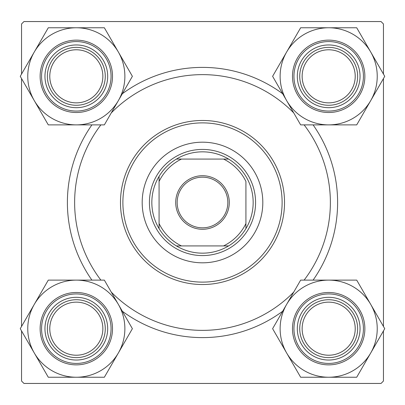 <?xml version="1.0" encoding="UTF-8"?>
<svg xmlns="http://www.w3.org/2000/svg" width="405" height="405" viewBox="0 0 405 405"><rect width="100%" height="100%" fill="white"/><g stroke="black" fill="none" stroke-linecap="round" stroke-linejoin="round"><path stroke-width="0.61" d="M282.675 311.248A135.108 135.108 0 0 1 122.325 311.248M91.915 280.123A135.108 135.108 0 0 1 91.915 124.877M122.325 93.752A135.108 135.108 0 0 1 282.675 93.752M383.449 74.064L383.449 23.966L381.034 21.551L23.966 21.551L21.551 23.966L21.551 74.064M21.551 78.575L21.551 326.425M21.551 330.936L21.551 381.034L23.966 383.449L381.034 383.449L383.449 381.034L383.449 330.936M383.449 78.575L383.449 326.425M313.085 124.877A135.108 135.108 0 0 1 313.085 280.123M262.815 202.5A60.315 60.315 0 0 0 202.5 142.185A60.315 60.315 0 0 0 142.185 202.5A60.315 60.315 0 0 0 202.5 262.815A60.315 60.315 0 0 0 262.815 202.5M122.882 202.5A79.618 79.618 0 0 0 202.5 282.118A79.618 79.618 0 0 0 282.118 202.5A79.618 79.618 0 0 0 202.5 122.882A79.618 79.618 0 0 0 122.882 202.5M284.528 202.5A82.028 82.028 0 0 1 202.5 284.528A82.028 82.028 0 0 1 120.472 202.5A82.028 82.028 0 0 1 202.5 120.472A82.028 82.028 0 0 1 284.528 202.5M100.885 124.877A127.869 127.869 0 0 0 100.885 280.123M111.264 292.091A127.869 127.869 0 0 0 293.736 292.091M304.115 280.123A127.869 127.869 0 0 0 304.115 124.877M293.736 112.909A127.869 127.869 0 0 0 111.264 112.909M302.14 328.683A26.538 26.538 0 0 0 328.683 355.22A26.538 26.538 0 0 0 355.22 328.683A26.538 26.538 0 0 0 328.683 302.14A26.538 26.538 0 0 0 302.14 328.683M357.63 328.683A28.952 28.952 0 0 1 328.683 357.63A28.952 28.952 0 0 1 299.73 328.683A28.952 28.952 0 0 1 328.683 299.73A28.952 28.952 0 0 1 357.63 328.683M286.629 304.403A48.559 48.559 0 0 1 328.683 280.123L300.647 280.123L272.611 328.683L300.647 377.237L356.714 377.237L384.75 328.683L356.714 280.123L328.683 280.123A48.559 48.559 0 0 1 370.732 352.957A48.559 48.559 0 0 1 286.629 352.957A48.559 48.559 0 0 1 286.629 304.403M312.999 301.517A31.362 31.362 0 0 1 355.843 312.999A31.362 31.362 0 0 1 344.361 355.843A31.362 31.362 0 0 1 301.517 344.361A31.362 31.362 0 0 1 312.999 301.517M346.776 360.02A36.192 36.192 0 0 1 297.341 346.776A36.192 36.192 0 0 1 310.584 297.341A36.192 36.192 0 0 1 360.02 310.584A36.192 36.192 0 0 1 346.776 360.02A36.192 36.192 0 0 0 360.02 310.584A36.192 36.192 0 0 0 310.584 297.341M328.683 27.763A48.559 48.559 0 0 1 370.732 52.042L356.714 27.763L300.647 27.763L272.611 76.317L300.647 124.877L356.714 124.877L384.75 76.317L370.732 52.042A48.559 48.559 0 0 1 328.683 124.877A48.559 48.559 0 0 1 286.629 52.042A48.559 48.559 0 0 1 328.683 27.763M344.361 49.157A31.362 31.362 0 0 1 355.843 92.001A31.362 31.362 0 0 1 312.999 103.483A31.362 31.362 0 0 1 301.517 60.639A31.362 31.362 0 0 1 344.361 49.157M310.584 107.659A36.192 36.192 0 0 1 297.341 58.224A36.192 36.192 0 0 1 346.776 44.98A36.192 36.192 0 0 1 360.02 94.416A36.192 36.192 0 0 1 310.584 107.659A36.192 36.192 0 0 0 360.02 94.416A36.192 36.192 0 0 0 346.776 44.98M355.22 76.317A26.538 26.538 0 0 0 328.683 49.78A26.538 26.538 0 0 0 302.14 76.317A26.538 26.538 0 0 0 328.683 102.86A26.538 26.538 0 0 0 355.22 76.317M299.73 76.317A28.952 28.952 0 0 1 328.683 47.37A28.952 28.952 0 0 1 357.63 76.317A28.952 28.952 0 0 1 328.683 105.27A28.952 28.952 0 0 1 299.73 76.317M76.317 377.237A48.559 48.559 0 0 1 34.268 352.957L48.286 377.237L104.353 377.237L132.389 328.683L104.353 280.123L48.286 280.123L20.25 328.683L34.268 352.957A48.559 48.559 0 0 1 76.317 280.123A48.559 48.559 0 0 1 118.371 352.957A48.559 48.559 0 0 1 76.317 377.237M60.639 355.843A31.362 31.362 0 0 1 49.157 312.999A31.362 31.362 0 0 1 92.001 301.517A31.362 31.362 0 0 1 103.483 344.361A31.362 31.362 0 0 1 60.639 355.843M94.416 297.341A36.192 36.192 0 0 1 107.659 346.776A36.192 36.192 0 0 1 58.224 360.02A36.192 36.192 0 0 1 44.98 310.584A36.192 36.192 0 0 1 94.416 297.341A36.192 36.192 0 0 0 44.98 310.584A36.192 36.192 0 0 0 58.224 360.02M49.78 328.683A26.538 26.538 0 0 0 76.317 355.22A26.538 26.538 0 0 0 102.86 328.683A26.538 26.538 0 0 0 76.317 302.14A26.538 26.538 0 0 0 49.78 328.683M105.27 328.683A28.952 28.952 0 0 1 76.317 357.63A28.952 28.952 0 0 1 47.37 328.683A28.952 28.952 0 0 1 76.317 299.73A28.952 28.952 0 0 1 105.27 328.683M118.371 100.597A48.559 48.559 0 0 1 76.317 124.877L104.353 124.877L132.389 76.317L104.353 27.763L48.286 27.763L20.25 76.317L48.286 124.877L76.317 124.877A48.559 48.559 0 0 1 34.268 52.042A48.559 48.559 0 0 1 118.371 52.042A48.559 48.559 0 0 1 118.371 100.597M92.001 103.483A31.362 31.362 0 0 1 49.157 92.001A31.362 31.362 0 0 1 60.639 49.157A31.362 31.362 0 0 1 103.483 60.639A31.362 31.362 0 0 1 92.001 103.483M58.224 44.98A36.192 36.192 0 0 1 107.659 58.224A36.192 36.192 0 0 1 94.416 107.659A36.192 36.192 0 0 1 44.98 94.416A36.192 36.192 0 0 1 58.224 44.98A36.192 36.192 0 0 0 44.98 94.416A36.192 36.192 0 0 0 94.416 107.659M102.86 76.317A26.538 26.538 0 0 0 76.317 49.78A26.538 26.538 0 0 0 49.78 76.317A26.538 26.538 0 0 0 76.317 102.86A26.538 26.538 0 0 0 102.86 76.317M47.37 76.317A28.952 28.952 0 0 1 76.317 47.37A28.952 28.952 0 0 1 105.27 76.317A28.952 28.952 0 0 1 76.317 105.27A28.952 28.952 0 0 1 47.37 76.317M202.5 175.719A26.781 26.781 0 0 1 229.281 202.5A26.781 26.781 0 0 1 202.5 229.281A26.781 26.781 0 0 1 175.719 202.5A26.781 26.781 0 0 1 202.5 175.719M202.5 227.833A25.333 25.333 0 0 0 227.833 202.5A25.333 25.333 0 0 0 202.5 177.167A25.333 25.333 0 0 0 177.167 202.5A25.333 25.333 0 0 0 202.5 227.833M202.5 151.834A50.665 50.665 0 0 0 176.403 159.074L181.465 159.074L176.403 159.074A50.665 50.665 0 0 0 159.074 228.597L159.074 223.535L159.074 228.597A50.665 50.665 0 0 0 228.597 245.926L223.535 245.926L228.597 245.926A50.665 50.665 0 0 0 245.926 228.597L245.926 181.465A48.251 48.251 0 0 0 223.535 159.074L181.465 159.074A48.251 48.251 0 0 0 159.074 181.465L159.074 223.535A48.251 48.251 0 0 0 181.465 245.926L223.535 245.926A48.251 48.251 0 0 0 245.926 223.535L245.926 228.597A50.665 50.665 0 0 0 228.597 159.074L223.535 159.074L228.597 159.074A50.665 50.665 0 0 0 202.5 151.834M202.5 255.58A53.08 53.08 0 0 1 149.42 202.5A53.08 53.08 0 0 1 202.5 149.42A53.08 53.08 0 0 1 255.58 202.5A53.08 53.08 0 0 1 202.5 255.58M176.403 245.926L181.465 245.926L176.403 245.926M159.074 176.403L159.074 181.465L159.074 176.403M311.308 298.591A34.744 34.744 0 0 0 298.591 346.052A34.744 34.744 0 0 0 346.052 358.769A34.744 34.744 0 0 0 358.769 311.308A34.744 34.744 0 0 0 311.308 298.591M346.052 46.231A34.744 34.744 0 0 0 298.591 58.948A34.744 34.744 0 0 0 311.308 106.409A34.744 34.744 0 0 0 358.769 93.692A34.744 34.744 0 0 0 346.052 46.231M58.948 358.769A34.744 34.744 0 0 0 106.409 346.052A34.744 34.744 0 0 0 93.692 298.591A34.744 34.744 0 0 0 46.231 311.308A34.744 34.744 0 0 0 58.948 358.769M93.692 106.409A34.744 34.744 0 0 0 106.409 58.948A34.744 34.744 0 0 0 58.948 46.231A34.744 34.744 0 0 0 46.231 93.692A34.744 34.744 0 0 0 93.692 106.409"/></g></svg>
